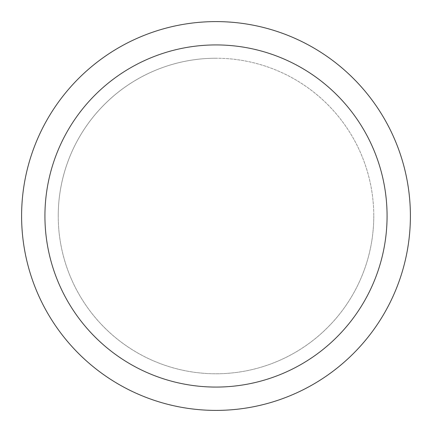 <?xml version="1.0" encoding="UTF-8"?>
<svg xmlns="http://www.w3.org/2000/svg" width="432" height="432" viewBox="0 0 432 432"><rect width="100%" height="100%" fill="white"/><g stroke="black" fill="none" stroke-linecap="round" stroke-linejoin="round"><path stroke-width="0.32" stroke-dasharray="2.16 1.62" d="M216 58.228A157.772 157.772 0 0 0 58.228 216A157.772 157.772 0 0 1 216 58.228A157.772 157.772 0 0 1 373.772 216A157.772 157.772 0 0 0 216 58.228M21.6 216A194.4 194.4 0 0 1 216 21.6A194.4 194.4 0 0 1 410.4 216A194.4 194.4 0 0 1 216 410.4A194.4 194.4 0 0 1 21.6 216M373.772 216A157.772 157.772 0 0 1 216 373.772A157.772 157.772 0 0 1 58.228 216A157.772 157.772 0 0 0 216 373.772A157.772 157.772 0 0 0 373.772 216A157.772 157.772 0 0 1 216 373.772A157.772 157.772 0 0 1 58.228 216"/><path stroke-width="0.65" d="M387.072 216A171.072 171.072 0 0 0 216 44.928A171.072 171.072 0 0 0 44.928 216A171.072 171.072 0 0 0 216 387.072A171.072 171.072 0 0 0 387.072 216M21.6 216A194.4 194.4 0 0 1 216 21.6A194.4 194.4 0 0 1 410.4 216A194.4 194.4 0 0 1 216 410.4A194.4 194.4 0 0 1 21.6 216"/></g></svg>

